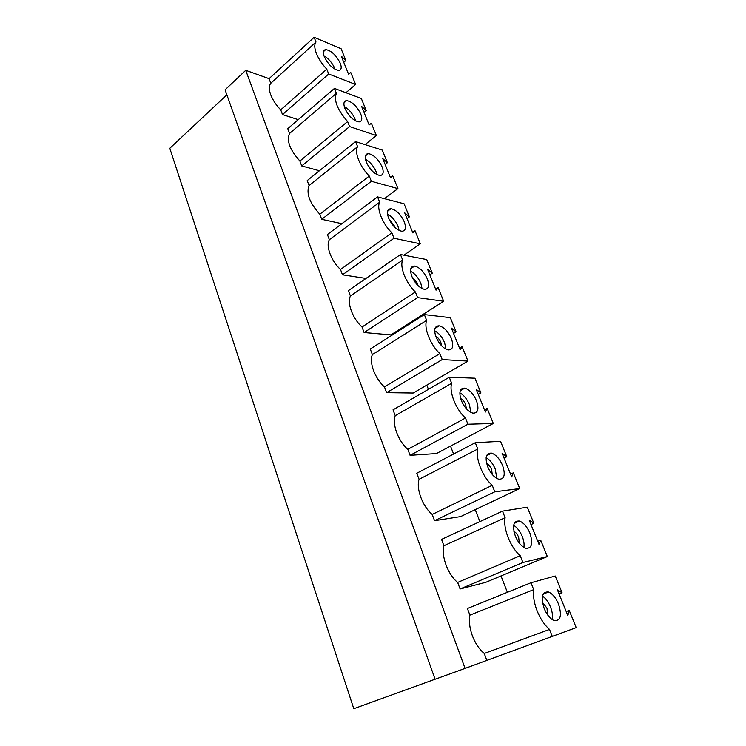 <?xml version="1.0" encoding="UTF-8"?>
<svg xmlns="http://www.w3.org/2000/svg" width="746" height="746" viewBox="0 0 746 746"><rect width="100%" height="100%" fill="white"/><g stroke="black" fill="none" stroke-linecap="round" stroke-linejoin="round"><path stroke-width="1.12" d="M519.347 543.163L518.657 537.232C517.416 534.313 515.831 532.364 513.901 531.376M492.276 474.493L491.577 469.43C490.308 466.474 488.667 464.497 486.644 463.499M466.362 408.733L465.653 404.519C464.376 401.581 462.697 399.586 460.618 398.541M441.492 345.696L440.811 342.321C439.553 339.43 437.855 337.434 435.739 336.315M417.611 285.205L416.986 282.669L411.951 276.673M394.606 227.101L394.112 225.404L389.207 219.464M372.422 171.207L367.461 164.577M404.257 221.786C400.658 214.251 396.247 209.887 391.016 208.703C387.342 208.955 386.54 212.088 388.61 218.093C392.191 225.637 396.583 230.02 401.796 231.26C405.582 231.018 406.402 227.856 404.257 221.786M399.091 230.439L397.972 226.28C395.464 220.611 391.976 216.545 387.519 214.083M427.337 278.957C423.905 271.637 419.672 267.348 414.608 266.07C410.486 266.219 409.563 269.66 411.839 276.384C415.242 283.704 419.457 288.031 424.493 289.355C428.736 289.215 429.677 285.746 427.337 278.957M422.077 288.581L420.809 283.275C418.32 277.596 414.907 273.577 410.58 271.218M451.367 338.525C448.113 331.42 444.056 327.196 439.198 325.834C434.61 325.862 433.566 329.629 436.056 337.145C439.291 344.251 443.32 348.513 448.16 349.93C452.869 349.911 453.941 346.107 451.367 338.525M445.987 349.184L444.597 342.638C442.145 336.996 438.834 333.033 434.666 330.748M476.433 400.63C473.328 393.739 469.458 389.58 464.823 388.134C459.769 388.023 458.603 392.172 461.326 400.565C464.404 407.456 468.246 411.652 472.871 413.144C478.055 413.265 479.249 409.088 476.433 400.63M470.875 412.398L469.393 404.519C466.996 398.961 463.807 395.063 459.834 392.816M502.59 465.439C499.624 458.762 495.941 454.659 491.539 453.139C486.028 452.887 484.751 457.447 487.716 466.81C490.654 473.486 494.318 477.617 498.701 479.193C504.361 479.445 505.657 474.857 502.59 465.439M496.817 478.41L495.26 469.075C492.938 463.639 489.908 459.816 486.14 457.606M529.912 533.138C527.077 526.648 523.571 522.62 519.412 521.034C513.444 520.633 512.082 525.65 515.318 536.066C518.125 542.556 521.603 546.613 525.753 548.263C531.87 548.646 533.25 543.61 529.912 533.138M523.897 547.405C524.429 544.272 523.878 540.636 522.275 536.495C520.046 531.236 517.183 527.497 513.668 525.287M382.092 166.852C378.315 159.112 373.746 154.692 368.365 153.592C365.111 153.928 364.43 156.781 366.314 162.143C370.072 169.892 374.632 174.34 379.994 175.496C383.341 175.161 384.041 172.289 382.092 166.852M376.954 174.601L376.031 171.515C373.522 165.892 369.988 161.789 365.428 159.206M350.965 117.374L346.676 111.919M360.775 114.035C356.821 106.1 352.103 101.624 346.62 100.598C343.757 100.999 343.179 103.601 344.894 108.394C348.839 116.348 353.548 120.852 359.012 121.915C361.959 121.523 362.547 118.903 360.775 114.035M355.618 120.936L354.937 118.856C352.448 113.317 348.886 109.186 344.251 106.464M547.657 614.946L546.977 608.121L542.463 602.376M330.105 65.387L326.888 61.461M558.474 603.924C555.751 597.611 552.432 593.639 548.506 591.998C542.109 591.466 540.673 596.987 544.207 608.549C546.893 614.863 550.194 618.863 554.11 620.56C560.666 621.082 562.12 615.534 558.474 603.924M552.208 619.581C552.935 615.991 552.366 611.795 550.511 606.974C548.403 601.919 545.718 598.283 542.473 596.063M340.269 63.223C336.138 55.101 331.299 50.569 325.722 49.6C323.223 50.057 322.748 52.425 324.305 56.715C328.426 64.846 333.257 69.415 338.815 70.413C341.388 69.975 341.882 67.578 340.269 63.223M335.038 69.303L334.628 68.175C332.184 62.757 328.622 58.608 323.95 55.736M315.996 42.018L270.789 83.282C268.868 85.706 268.849 89.539 270.723 94.789C272.784 100.104 276.123 105.121 280.729 109.839L326.785 69.164C322.104 64.165 318.654 58.953 316.416 53.507C314.374 48.145 314.234 44.312 315.996 42.018L314.122 37.3L269.064 78.666L245.742 70.311L225.078 89.809L435.095 679.261L465.075 668.388L245.742 70.311M469.896 615.133C468.777 621.194 469.598 628.067 472.349 635.732C475.286 643.36 479.249 649.272 484.247 653.468L549.522 629.428C544.477 624.971 540.346 618.77 537.12 610.853C534.061 602.889 532.924 595.821 533.707 589.638L530.966 582.747L467.416 608.494L469.896 615.133L533.707 589.638M540.663 540.085L539.144 544.701L529.128 519.99L533.847 523.3L527.301 507.187L502.496 511.141L441.548 539.395L443.926 545.755C441.063 556.068 447.917 574.607 457.652 582.43L460.105 588.967L485.758 582.318L547.35 556.544L540.663 540.085L537.773 541.326M487.175 408.379L485.404 412.025L476.218 389.356L480.918 392.983L474.913 378.194L449.269 377.262L393.039 409.834L395.231 415.681C391.948 424.129 398.233 441.119 407.829 449.334L410.076 455.33L436.41 453.559L493.311 423.476L487.175 408.379L484.508 409.824M438.033 287.369L436.046 290.175L427.598 269.315L432.27 273.195L426.74 259.561L400.471 254.517L348.41 290.632L350.424 296.013C346.815 302.867 352.588 318.486 362.034 327.018L364.104 332.539L390.923 334.879L443.674 301.263L438.033 287.369L435.561 288.972M355.572 141.572L357.604 146.673C354.061 151.942 359.88 166.731 369.279 176.047L371.359 181.278L397.926 188.617L392.713 175.786L390.568 177.874L382.763 158.618L387.398 162.693L382.288 150.105L355.572 141.572L307.212 180.579L309.077 185.549C306.056 193.456 309.637 203.005 319.801 214.205L321.712 219.305L341.892 223.66M334.441 88.42L336.39 93.315C333.621 100.337 337.369 109.746 347.617 121.551L349.613 126.568L376.376 135.548L371.359 123.202L369.139 124.964L361.633 106.436L366.239 110.604L361.325 98.481L334.441 88.42L287.779 128.666L289.569 133.45C286.399 140.64 289.84 149.834 299.892 161.024L301.729 165.938L319.409 170.741M377.569 196.897L379.677 202.203C376.301 208.181 382.362 223.595 391.846 232.799L394.009 238.244L420.343 243.811L414.925 230.467L412.855 232.901L404.733 212.862L409.395 216.853L404.071 203.761L377.569 196.897L327.41 234.524L329.35 239.699C325.582 245.835 331.131 260.839 340.502 269.493L342.489 274.798L365.997 278.426M462.091 346.62L460.207 349.827L451.405 328.1L456.095 331.858L450.332 317.665L424.353 314.588L370.277 349.016L372.375 354.62C368.916 362.248 374.94 378.53 384.46 386.913L386.615 392.666L413.209 393.03L467.975 361.101L462.091 346.62L459.527 348.149M513.341 472.805L511.691 476.927L502.105 453.27L506.814 456.738L500.547 441.306L475.295 442.714L416.781 473.244L419.056 479.333C415.979 488.686 422.534 506.413 432.204 514.451L434.545 520.708L460.571 516.596L519.738 488.565L513.341 472.805L510.572 474.158M326.785 69.164L328.706 73.994L282.501 114.567L298.223 119.649M282.501 114.567L280.729 109.839M270.789 83.282L269.064 78.666M566.205 611.524L569.217 610.396L576.21 627.61L465.075 668.388M486.802 660.294L484.247 653.468M507.373 592.296L501.014 575.94M479.892 521.622L475.23 509.649M453.605 454.034L450.519 446.099M428.437 389.328L426.796 385.113M404.332 327.335L404.015 326.534M559.108 594.012L562.092 592.846L555.248 575.996L530.966 582.747M343.757 62.31L345.874 60.454L341.136 48.788L314.122 37.3M345.939 92.718L355.628 84.466L350.806 72.586L348.513 74.05L341.286 56.211L345.874 60.454M328.706 73.994L355.628 84.466M562.092 592.846L557.374 589.713L567.837 615.562L569.217 610.396M552.348 636.524L549.522 629.428M226.849 94.798L169.79 148.305L353.79 708.7L435.077 679.224M347.617 121.551L299.892 161.024M336.39 93.315L289.569 133.45M349.613 126.568L301.729 165.938M376.376 135.548L365.036 144.593M366.239 110.604L364.048 112.413M369.279 176.047L319.801 214.205M357.604 146.673L309.077 185.549M371.359 181.278L321.712 219.305M397.926 188.617L384.432 198.669M392.713 175.786L390.428 177.529M387.398 162.693L385.123 164.446M391.846 232.799L340.502 269.493M379.677 202.203L329.35 239.699M394.009 238.244L342.489 274.798M420.343 243.811L403.912 255.179M414.925 230.467L412.547 232.146M409.395 216.853L407.036 218.541M400.471 254.517L402.672 260.046C399.483 266.788 405.805 282.865 415.354 291.938L362.034 327.018M402.672 260.046L350.424 296.013M415.354 291.938L417.611 297.617L364.104 332.539M417.611 297.617L443.674 301.263M432.27 273.195L429.827 274.817M424.353 314.588L426.647 320.36C423.653 327.914 430.255 344.699 439.879 353.623L384.46 386.913M426.647 320.36L372.375 354.62M439.879 353.623L442.238 359.553L386.615 392.666M442.238 359.553L467.975 361.101M456.095 331.858L453.559 333.406M449.269 377.262L451.666 383.285C448.896 391.734 455.797 409.274 465.476 418.03L407.829 449.334M451.666 383.285L395.231 415.681M465.476 418.03L467.938 424.222L410.076 455.33M467.938 424.222L493.311 423.476M480.918 392.983L478.279 394.447M475.295 442.714L477.794 449.008C475.267 458.417 482.485 476.759 492.229 485.32L432.204 514.451M477.794 449.008L419.056 479.333M492.229 485.32L494.803 491.8L434.545 520.708M494.803 491.8L519.738 488.565M506.814 456.738L504.072 458.119M502.496 511.141L505.117 517.724C502.86 528.168 510.413 547.377 520.223 555.714L457.652 582.43M505.117 517.724L443.926 545.755M520.223 555.714L522.909 562.493L460.105 588.967M522.909 562.493L547.35 556.544M533.847 523.3L530.984 524.569M387.65 211.174L391.016 208.703M410.822 268.644L414.608 266.07M435.002 328.436L439.198 325.834M460.245 390.717L464.823 388.134M486.634 455.638L491.539 453.139M514.246 523.366L519.412 521.034M365.4 155.923L368.365 153.592M344.037 102.771L346.62 100.598M543.153 594.105L548.506 591.998M323.503 51.605L325.722 49.6"/></g></svg>
